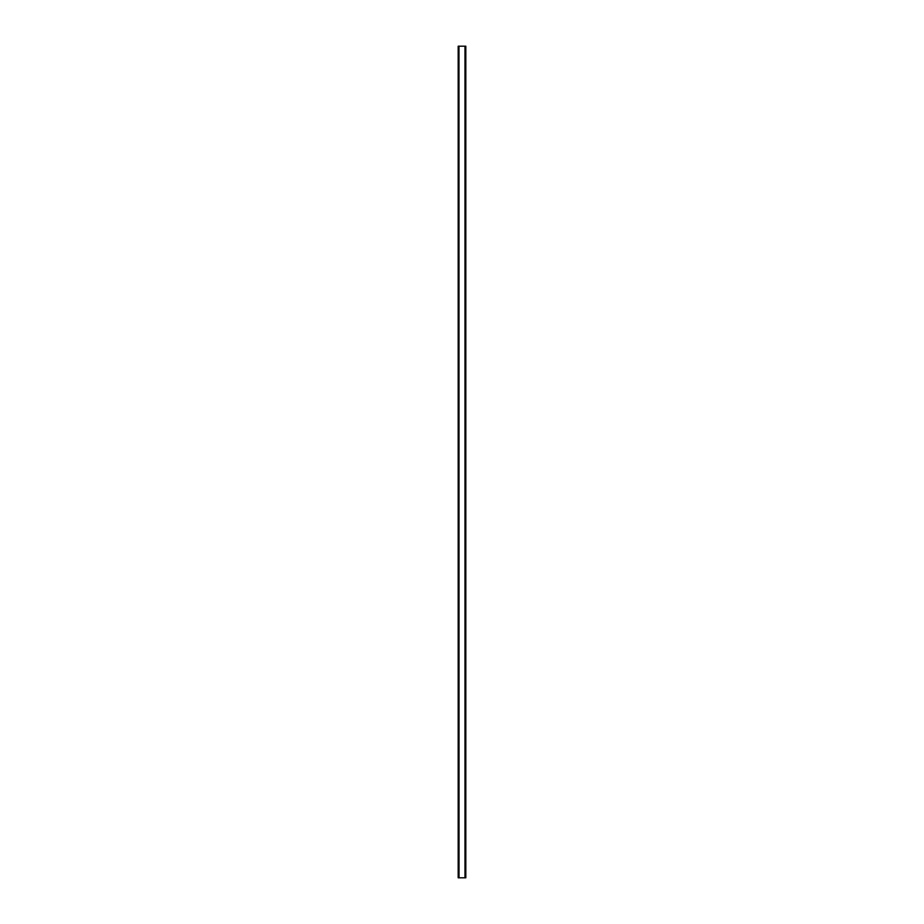 <?xml version="1.0" encoding="UTF-8"?>
<svg xmlns="http://www.w3.org/2000/svg" width="924" height="924" viewBox="0 0 924 924"><rect width="100%" height="100%" fill="white"/><g stroke="black" fill="none" stroke-linecap="round" stroke-linejoin="round"><path stroke-width="1.39" d="M465.696 46.2L458.177 46.2L458.177 877.8L465.823 877.8L465.823 46.2L465.696 877.8M465.777 46.2L465.777 877.8L465.777 46.2M464.98 877.8L464.98 46.2L465.026 877.8M458.974 877.8L458.974 46.2L459.02 877.8M458.223 877.8L458.223 46.2L458.223 877.8M458.916 46.2L458.916 877.8M465.084 46.2L465.084 877.8M458.304 46.2L458.304 877.8"/></g></svg>
